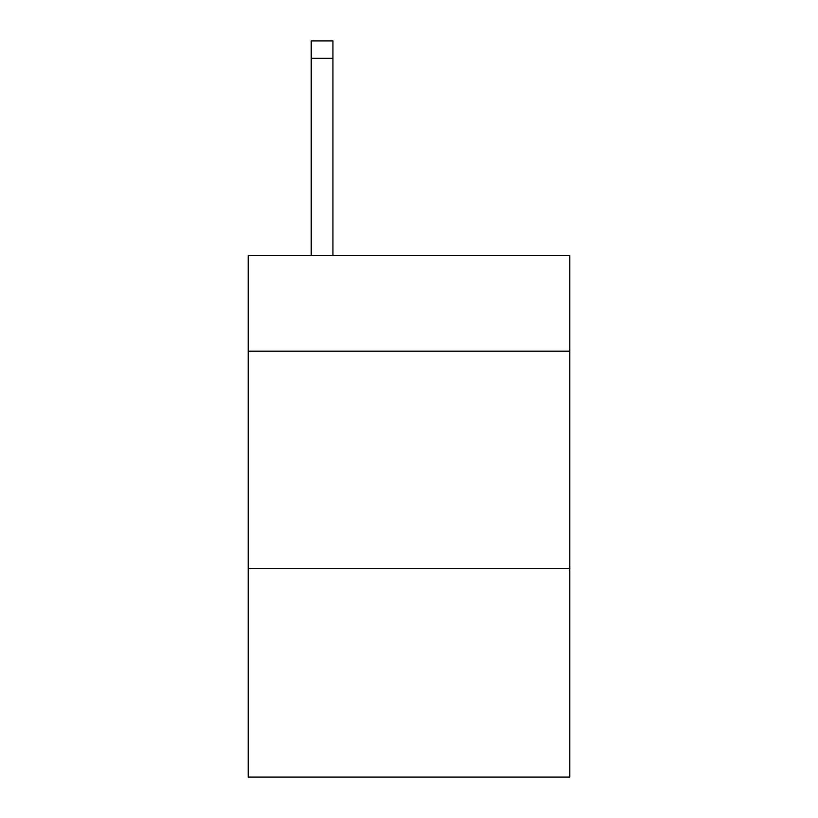 <?xml version="1.0" encoding="UTF-8"?>
<svg xmlns="http://www.w3.org/2000/svg" width="818" height="818" viewBox="0 0 818 818"><rect width="100%" height="100%" fill="white"/><g stroke="black" fill="none" stroke-linecap="round" stroke-linejoin="round"><path stroke-width="1.23" d="M569.798 351.198L569.798 255.584L248.202 255.584L248.202 351.198L569.798 351.198L569.798 777.1L248.202 777.1L248.202 351.198M569.798 568.5L248.202 568.5M332.946 255.584L332.946 58.282L311.218 58.282L311.218 40.9L332.946 40.9L332.946 58.282M311.218 255.584L311.218 58.282M332.946 40.9L311.218 40.9"/></g></svg>
